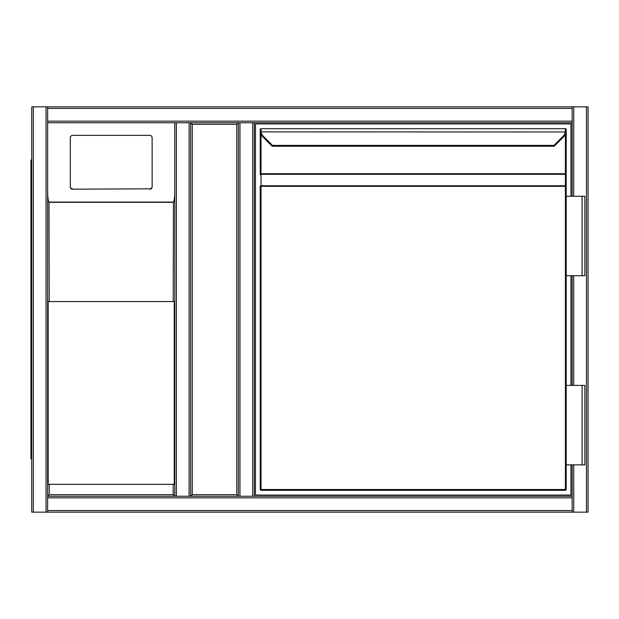 <?xml version="1.0" encoding="UTF-8"?>
<svg xmlns="http://www.w3.org/2000/svg" width="619" height="619" viewBox="0 0 619 619"><rect width="100%" height="100%" fill="white"/><g stroke="black" fill="none" stroke-linecap="round" stroke-linejoin="round"><path stroke-width="0.93" d="M588.05 108.433L588.05 510.567M176.384 106.847L588.05 106.847L588.05 512.153L176.384 512.153M190.691 496.26L190.691 122.74L238.369 122.74L238.369 496.26L190.691 496.26L192.277 494.674L236.783 494.674L238.369 496.26L189.097 496.26L190.691 496.26L190.691 122.74L192.277 124.326L192.277 494.674M236.783 494.674L236.783 124.326L238.369 122.74L176.384 122.74L176.384 496.26L189.097 496.26L189.097 122.74L190.691 122.74M47.64 510.567L47.64 122.74L174.798 122.74L47.64 122.74L47.64 497.846L572.157 497.846L572.157 464.869L572.157 512.153L47.64 512.153L47.64 510.567L572.157 510.567M572.157 385.397L572.157 275.726L572.157 385.397M174.798 512.153L31.747 512.153L31.747 106.847L572.157 106.847L572.157 196.254L572.157 122.74L252.676 122.74L254.27 122.74L254.27 496.26L252.676 496.26L572.157 496.26M588.05 512.153L588.05 106.847M572.157 108.433L47.64 108.433L47.64 496.26L174.798 496.26L47.64 496.26L49.226 494.674L173.204 494.674L174.798 496.26L176.384 496.26M31.747 106.847L31.747 512.153M47.64 108.433L47.64 106.847L174.798 106.847M572.157 106.847L47.64 106.847M173.204 301.554L48.174 301.554L48.174 484.337L174.256 484.337L174.256 301.554L173.204 301.554L173.444 202.096C174.272 200.796 174.728 197.299 174.798 191.619L174.798 496.26L174.798 122.74L176.384 122.74M239.963 122.74L238.369 122.74L238.369 496.26L252.676 496.26L252.676 122.74L239.963 122.74L239.963 496.26M149.759 189.197A2.383 2.36 -0 0 0 152.142 186.837L152.142 137.72A2.383 2.36 -0 0 0 149.759 135.368L72.671 135.368A2.383 2.36 180 0 0 70.287 137.72L70.287 186.837A2.383 2.36 -0 0 0 72.671 189.197L149.759 188.81L72.671 189.197M70.287 186.837L70.287 138.114M47.64 191.619C47.709 197.299 48.158 200.796 48.994 202.096L49.226 301.554M70.287 186.451A2.383 2.36 -0 0 0 72.671 188.81M149.759 188.81A2.383 2.36 -0 0 0 152.142 186.451M31.747 160.089L30.95 160.089L30.95 458.911L31.747 458.911M570.966 464.869L570.966 495.068L255.461 495.068L255.461 123.932L570.966 123.932L570.966 196.254M570.966 275.726L570.966 385.397M254.27 496.26L254.27 122.74L572.157 122.74M272.515 146.223A0.797 0.797 0 0 1 271.958 145.991L262.557 136.59L271.919 145.952L272.476 145.388L272.515 146.223L553.904 146.223L553.943 145.388L563.305 136.033A7.149 7.149 0 0 0 565.34 131.878L565.402 130.671L566.192 130.973L566.13 131.979L566.192 129.495A0.797 0.797 0 0 0 565.402 128.698L261.025 128.698L565.402 128.698L565.402 130.671M566.192 196.254L566.192 489.505A0.797 0.797 0 0 1 565.402 490.302L261.025 490.302L261.025 489.505L565.402 489.505L565.402 186.327L261.025 186.327L261.025 489.505L260.228 489.505L260.228 186.327A0.797 0.565 -0 0 1 261.025 185.77L565.402 185.77A0.797 0.565 0 0 1 566.192 186.327L566.192 196.254L584.87 196.254L584.87 275.726L582.092 275.726L582.092 196.254M261.025 130.671L261.079 131.878L260.289 131.979L260.228 129.495A0.797 0.797 0 0 1 261.025 128.698L261.025 130.671L260.228 130.973L260.228 174.875A0.797 0.565 0 0 1 261.025 174.31L261.025 186.327L260.228 186.327M566.192 131.166L566.192 186.327L566.192 131.166M260.228 130.973L260.289 131.979A7.946 7.946 0 0 0 262.557 136.59A7.946 7.946 0 0 1 260.289 131.979M263.114 136.033A7.149 7.149 0 0 1 261.079 131.878L566.13 131.979A7.946 7.946 0 0 1 563.87 136.59L554.508 145.952L553.943 145.388L272.476 145.388L263.114 136.033L262.557 136.59M260.228 489.505A0.797 0.797 0 0 0 261.025 490.302A0.797 0.797 0 0 1 260.228 489.505M566.192 275.726L582.092 275.726M582.092 464.869L584.87 464.869L584.87 385.397L582.092 385.397L582.092 464.869L566.192 464.869M566.192 385.397L582.092 385.397M236.783 124.326L192.277 124.326M586.464 512.153L586.464 106.847M573.743 512.153L573.743 464.869M573.743 385.397L573.743 275.726M573.743 196.254L573.743 106.847M33.333 106.847L33.333 512.153M46.046 106.847L46.046 512.153M572.157 121.154L47.64 121.154M173.204 202.328L49.226 202.328M173.204 494.674L173.204 484.337M49.226 484.337L49.226 494.674M48.994 202.096L173.444 202.096M31.747 450.957L30.95 450.957M30.95 168.043L31.747 168.043M566.192 186.327L565.402 186.327L565.402 174.31L261.025 174.31L261.025 173.753L565.402 173.753L565.402 134.439M261.025 134.439L261.025 173.753L260.228 173.753M566.13 131.979A7.946 7.946 0 0 1 563.87 136.59L563.305 136.033M565.402 490.302L565.402 489.505L566.192 489.505M566.192 173.753L565.402 173.753L565.402 174.31A0.797 0.565 0 0 1 566.192 174.875M261.025 128.698A0.797 0.797 0 0 0 260.228 129.495M553.904 146.223L554.469 145.991"/></g></svg>
